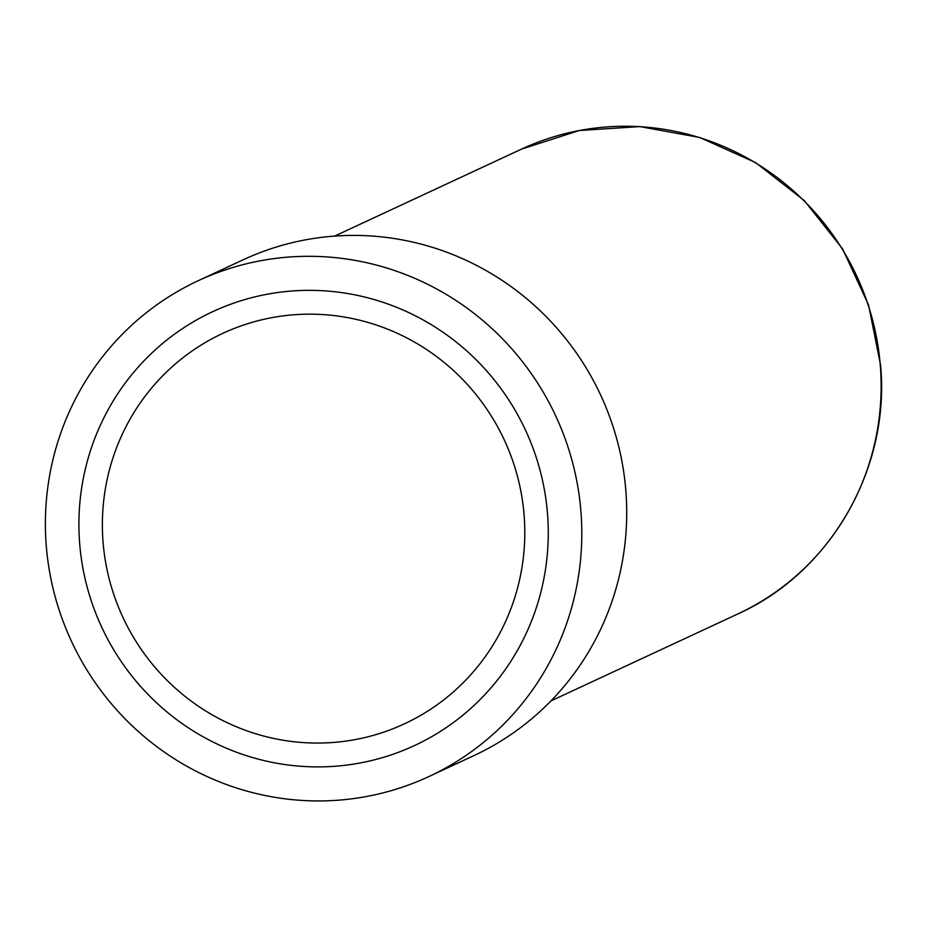 <?xml version="1.0" encoding="UTF-8"?>
<svg xmlns="http://www.w3.org/2000/svg" width="927" height="927" viewBox="0 0 927 927"><rect width="100%" height="100%" fill="white"/><g stroke="black" fill="none" stroke-linecap="round" stroke-linejoin="round"><path stroke-width="1.39" d="M337.115 235.921A273.442 267.057 65 0 1 617.544 441.889A273.442 267.057 65 0 1 473.871 755.632L428.946 776.536A273.442 267.057 65 0 1 334.983 800.418A273.442 267.057 -115 0 1 54.554 594.45A273.442 267.057 -115 0 1 198.227 280.707L243.152 259.803A273.442 267.057 -115 0 1 337.115 235.921M198.227 280.707A273.442 267.057 -115 0 1 292.202 256.825A273.442 267.057 65 0 1 572.631 462.782A273.442 267.057 65 0 1 428.946 776.536M547.521 513.906A239.259 233.674 -115 0 0 294.879 290.8A239.259 233.674 -115 0 0 79.652 543.326A239.259 233.674 -115 0 0 332.306 766.444A239.259 233.674 -115 0 0 547.521 513.906M103.048 541.855A215.331 210.313 -115 0 0 330.441 742.654A215.331 210.313 -115 0 0 524.126 515.377A215.331 210.313 -115 0 0 296.744 314.577A215.331 210.313 -115 0 0 103.048 541.855M737.822 613.952C830.604 572.307 890.129 468.575 880.65 365.481L868.553 304.937L842.562 248.842L804.184 200.464L755.644 162.619L699.769 137.497L639.781 126.582L579.19 130.533L521.53 149.12A256.35 250.371 65 0 1 880.326 365.771A256.35 250.371 65 0 1 737.822 613.952L550.916 700.928M521.53 149.12L334.624 236.095"/></g></svg>

